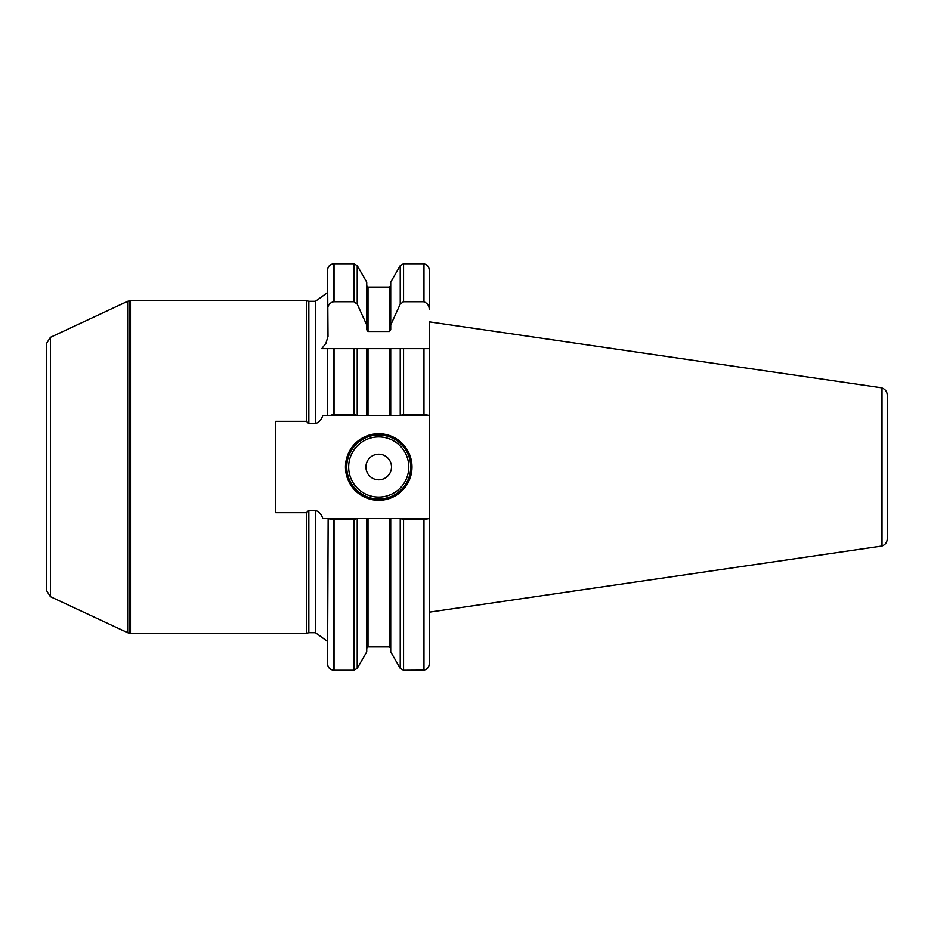 <?xml version="1.0" encoding="UTF-8"?>
<svg xmlns="http://www.w3.org/2000/svg" width="934" height="934" viewBox="0 0 934 934"><rect width="100%" height="100%" fill="white"/><g stroke="black" fill="none" stroke-linecap="round" stroke-linejoin="round"><path stroke-width="1.4" d="M423.966 301.869L423.966 263.843L423.336 263.727L423.336 301.729L423.966 301.869C427.492 303.223 429.255 305.827 429.255 309.691L429.255 270.136L429.255 309.691M423.336 348.651L390.716 348.651L390.716 415.502L429.255 415.502L429.255 348.651L423.336 348.651L423.336 414.264L429.255 415.502L429.255 663.864C429.01 667.238 427.247 669.339 423.966 670.157L403.558 670.273L400.231 668.359L400.231 518.498L390.716 518.498L390.716 651.862L400.231 668.359M423.336 263.727L403.558 263.727L400.231 265.641L390.716 282.138L390.716 324.985L400.231 304.099L403.558 301.729L423.336 301.729M389.431 415.502L389.431 348.651L390.716 348.651L366.723 348.651L366.723 415.502L400.733 415.502L403.558 414.264L423.336 414.264M353.881 263.727L334.022 263.727L334.022 301.729L353.881 301.729L353.881 263.727L357.208 265.641L366.723 282.138L366.723 329.784L368.008 331.477L389.431 331.477L390.716 329.784L390.716 324.985M353.881 301.729L357.208 304.099L366.723 324.985M368.008 415.502L368.008 348.651L334.022 348.651L334.022 414.264L353.881 414.264L356.695 415.502L366.723 415.502L330.204 415.502L334.022 414.264M400.733 518.498L429.255 518.498L423.336 519.736L403.558 519.736L400.733 518.498L356.695 518.498L353.881 519.736L333.38 519.678L333.38 670.215C329.795 669.596 327.846 667.471 327.542 663.841L328.126 518.498L322.744 518.498C321.494 514.412 319.043 511.68 315.388 510.303L308.815 510.303L308.815 632.692L306.434 633.334L306.434 512.684L275.717 512.684L275.717 421.316L306.434 421.316L308.815 423.697L308.815 301.308L315.388 301.308L327.542 292.517M308.815 423.697L315.388 423.697C319.078 422.285 321.529 419.541 322.744 415.502L328.126 415.502M328.126 348.651L321.728 348.651L325.908 343.292L327.986 336.403L327.542 270.159L327.542 309.703C327.577 305.558 329.515 302.92 333.38 301.799L334.022 301.729M327.542 323.047L327.542 309.703M328.184 415.502L330.204 415.502L327.542 415.502L327.542 348.651L321.728 348.651M334.022 348.651L327.542 348.651M306.434 421.316L306.434 300.666L130.445 300.666L130.445 633.334L306.434 633.334M429.255 612.377L429.255 321.623M423.336 519.736L423.336 670.273M366.723 518.498L366.723 651.862L357.208 668.359L357.208 518.498L366.723 518.498M334.022 519.736L334.022 670.273L353.881 670.273L357.208 668.359M333.38 519.678L327.542 518.498M308.815 510.303L306.434 512.684M50.389 337.337L50.389 596.663L46.7 590.872L46.7 343.128L50.389 337.337L127.666 301.297L130.445 300.666M356.695 518.498L328.184 518.498M378.714 433.738A33.262 33.262 0 0 1 407.528 483.637A33.262 33.262 0 0 1 349.911 483.637A33.262 33.262 0 0 1 378.714 433.738M378.714 498.989A31.989 31.989 0 0 0 410.703 467A31.989 31.989 0 0 0 378.714 435.011A31.989 31.989 0 0 0 346.736 467A31.989 31.989 0 0 0 378.714 498.989M378.714 454.204A12.796 12.796 0 0 1 389.793 473.398A12.796 12.796 0 0 1 367.634 473.398A12.796 12.796 0 0 1 378.714 454.204A12.796 12.796 0 0 0 365.918 467A12.796 12.796 0 0 0 378.714 479.796A12.796 12.796 0 0 0 391.509 467A12.796 12.796 0 0 0 378.714 454.204M887.3 538.731L887.3 395.269L887.3 538.731C887.113 542.292 885.35 544.72 882.035 546.016L429.266 612.167M882.035 546.016L882.035 387.984L881.392 387.773L881.392 546.227M423.966 348.651L423.966 414.381M403.558 263.727L403.558 301.729M403.558 348.651L403.558 414.264M400.231 265.641L400.231 304.099M400.231 348.651L400.231 415.502M390.716 285.792L389.431 287.077L389.431 331.477M389.431 287.077L368.008 287.077L368.008 331.477M357.208 265.641L357.208 304.099M357.208 348.651L357.208 415.502M353.881 348.651L353.881 414.264M315.388 423.697L315.388 301.308M333.38 301.799L333.38 263.785C329.795 264.404 327.846 266.529 327.542 270.159M333.38 414.322L333.38 348.651M423.966 519.619L423.966 670.157M403.558 519.736L403.558 670.273M389.431 518.498L389.431 646.923L390.716 648.208M368.008 518.498L368.008 646.923L366.723 648.208M353.881 519.736L353.881 670.273M308.815 632.692L315.388 632.692L315.388 510.303M130.445 633.334L129.803 633.275L129.803 300.725M129.803 633.275L127.666 632.703L127.666 301.297M378.714 497.063A30.063 30.063 0 0 0 404.761 451.963A30.063 30.063 0 0 0 352.678 451.963A30.063 30.063 0 0 0 378.714 497.063M423.966 263.843C427.247 264.661 429.01 266.762 429.255 270.136M368.008 287.077L366.723 285.792M333.38 263.785L334.022 263.727M308.815 301.308L306.434 300.666M389.431 646.923L368.008 646.923M315.388 632.692L327.542 641.483M333.38 670.215L334.022 670.273M50.389 596.663L127.666 632.703M882.035 387.984C885.35 389.28 887.113 391.708 887.3 395.269M881.392 387.773L429.266 321.833"/></g></svg>
